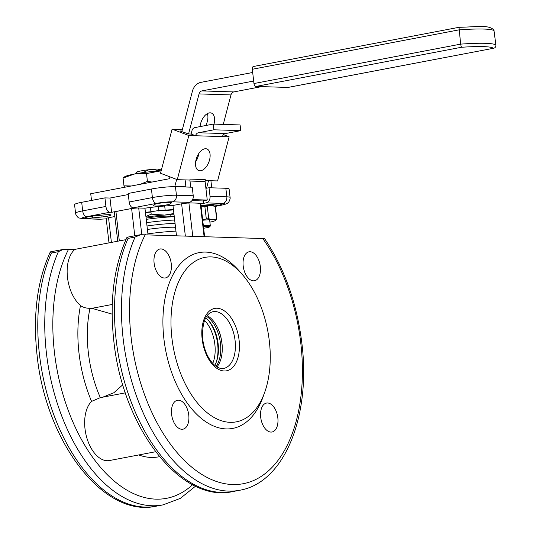 <?xml version="1.0" encoding="UTF-8"?>
<svg xmlns="http://www.w3.org/2000/svg" width="533" height="533" viewBox="0 0 533 533"><rect width="100%" height="100%" fill="white"/><g stroke="black" fill="none" stroke-linecap="round" stroke-linejoin="round"><path stroke-width="0.8" d="M153.191 205.551A8.661 0.899 173.4 0 0 153.084 205.718A8.661 0.899 173.4 0 0 157.815 205.978A8.661 0.899 173.4 0 0 166.729 204.885A8.661 0.899 173.4 0 0 170.18 203.899L171.546 202.846A8.661 0.899 173.4 0 0 171.659 202.673A8.661 0.899 173.4 0 0 163.691 202.693A8.661 0.899 173.4 0 0 154.563 204.499L153.191 205.551M214.133 206.005A8.661 0.899 173.4 0 0 217.977 205.405A8.661 0.899 173.4 0 0 221.541 204.246A8.661 0.899 173.4 0 0 214.306 204.192L205.811 205.018A8.661 0.899 173.4 0 0 201.021 205.631M101.143 217.058A8.661 0.899 173.4 0 0 107.553 216.165A8.661 0.899 173.4 0 0 111.117 215.012A8.661 0.899 173.4 0 0 103.882 214.952L95.387 215.778A8.661 0.899 173.4 0 0 85.42 217.83A8.661 0.899 173.4 0 0 92.649 217.884L101.143 217.058L100.937 215.239M58.383 251.689L51.415 253.015A151.559 86.799 79.2 0 0 39.462 354.558A151.559 86.799 79.2 0 0 156.022 506.217L162.998 504.884A151.559 86.799 -100.8 0 1 46.438 353.232A151.559 86.799 -100.8 0 1 58.383 251.689L63.127 249.431L74.926 249.377A31.753 18.189 79.2 0 0 67.498 277.513A31.753 18.189 79.2 0 0 80.49 305.509A103.549 59.31 79.2 0 0 91.583 401.382L100.317 397.645L125.382 392.848M140.685 234.693L264.575 238.597C284.469 268.239 296.908 303.184 301.885 343.399C310.992 415.647 284.662 482.658 239.703 490.26A151.559 86.799 -100.8 0 1 123.143 338.608A151.559 86.799 -100.8 0 1 135.096 237.065L140.685 234.693M243.195 266.007A14.724 8.435 79.2 0 0 254.521 280.738A14.724 8.435 79.2 0 0 260.331 266.547A14.724 8.435 79.2 0 0 249.004 251.816A14.724 8.435 79.2 0 0 243.195 266.007M260.697 417.259A14.724 8.435 79.2 0 0 272.017 431.996A14.724 8.435 79.2 0 0 277.826 417.799A14.724 8.435 79.2 0 0 266.507 403.068A14.724 8.435 79.2 0 0 260.697 417.259M171.619 414.454A14.724 8.435 79.2 0 0 182.946 429.185A14.724 8.435 79.2 0 0 188.755 414.994A14.724 8.435 79.2 0 0 177.429 400.263A14.724 8.435 79.2 0 0 171.619 414.454M154.117 263.202A14.724 8.435 79.2 0 0 165.443 277.933A14.724 8.435 79.2 0 0 171.253 263.742A14.724 8.435 79.2 0 0 159.927 249.004A14.724 8.435 79.2 0 0 154.117 263.202M102.836 397.145L113.869 392.748L122.823 384.759M112.143 314.124L91.903 308.327L89.984 308.314C86.026 308.281 82.862 307.348 80.49 305.509M91.583 401.382A31.753 18.189 79.2 0 0 85 428.765A31.753 18.189 79.2 0 0 109.425 460.539L155.596 451.737M269.332 341.147A83.714 47.95 79.2 0 0 242.315 274.508A83.714 47.95 79.2 0 0 190.334 264.901A83.714 47.95 79.2 0 0 171.912 338.082A83.714 47.95 79.2 0 0 213.646 417.226A83.714 47.95 79.2 0 0 264.748 392.175A83.714 47.95 79.2 0 0 269.332 341.147M242.315 274.508L239.164 270.904A89.491 51.255 79.2 0 0 183.599 260.637A89.491 51.255 79.2 0 0 163.904 338.861A89.491 51.255 79.2 0 0 208.516 423.462A89.491 51.255 79.2 0 0 263.142 396.685L264.748 392.175M216.958 366.911A28.869 16.536 79.2 0 0 222.261 347.476A28.869 16.536 79.2 0 0 221.955 343.092A28.869 16.536 79.2 0 0 219.256 331.699A28.869 16.536 79.2 0 0 207.17 315.576M117.726 241.216L114.375 212.201A5.776 0.6 -6.6 0 1 115.934 211.594A51.961 5.41 -6.6 0 1 123.243 210.082A51.961 5.41 -6.6 0 1 131.624 208.603A5.776 0.6 -6.6 0 1 138.707 207.99L141.785 234.62M148.007 234.64L144.943 208.19L138.707 207.99M147.914 233.854A37.53 3.904 -6.6 0 1 175.943 231.122L172.972 205.458A37.53 3.904 173.4 0 0 144.943 208.19M172.972 205.458L181.613 203.806A5.776 0.6 -6.6 0 1 188.909 203.026A51.961 5.41 -6.6 0 1 195.318 203.06A51.961 5.41 -6.6 0 1 200.248 203.379A5.776 0.6 -6.6 0 1 200.788 203.566L204.585 236.419M125.915 239.657L74.926 249.377M222.234 350.581A30.201 17.296 79.2 0 0 218.084 328.828M109.945 212.247L86.699 216.678A11.546 1.199 173.4 0 0 84.121 218.663A5.776 4.697 -88.2 0 1 83.275 218.73L79.224 218.017C78.358 218.55 75.2 214.159 75.553 213.18A17.323 1.806 -6.6 0 1 82.682 210.868L105.927 206.438A5.776 3.305 79.2 0 0 109.945 212.247L111.624 212.301L134.869 207.87L133.19 207.817A5.776 3.305 -100.8 0 1 129.173 202.007L128.18 193.452L151.425 189.022A17.323 1.806 -6.6 0 1 175.45 186.677L192.246 187.21L193.232 195.764A5.776 4.697 91.8 0 1 189.248 202.353L186.923 202.8L203.719 203.326L206.044 202.88A5.776 4.697 -88.2 0 0 210.029 196.291L209.043 187.736L225.839 188.269A17.323 1.806 -6.6 0 1 229.097 188.935L230.089 197.49A17.323 1.806 -6.6 0 0 226.831 196.824L225.839 188.269M106.214 218.843L100.917 219.19A5.776 4.697 91.8 0 1 100.071 219.256L83.275 218.73M108.992 242.881L106.174 218.51A5.776 0.6 -6.6 0 1 108.545 217.737L111.404 242.422M114.875 216.531L108.545 217.737M203.719 203.326L203.426 200.788M111.624 212.301L109.971 198.043L128.306 194.545M205.898 188.336L209.043 187.736M105.927 206.438L104.934 197.883L109.971 198.043M75.553 213.18L74.56 204.619A17.323 1.806 -6.6 0 1 81.689 202.313L104.934 197.883M176.456 235.533L175.943 231.122M135.096 237.065L128.12 238.391L127.014 237.298M128.12 238.391A151.559 86.799 79.2 0 0 116.174 339.934A151.559 86.799 79.2 0 0 232.734 491.593C179.947 503.478 122.437 426.54 113.796 340.707C109.452 300.665 113.855 266.18 127.014 237.258L139.693 234.84M51.415 253.015L50.309 251.922M50.315 251.876L50.302 251.882C37.143 280.804 32.74 315.289 37.083 355.331C45.731 441.164 103.242 518.103 156.022 506.217M205.698 317.868A28.869 16.536 -100.8 0 1 208.816 320.839A28.869 16.536 -100.8 0 1 209.116 321.192A28.869 16.536 -100.8 0 1 216.551 361.414A28.869 16.536 -100.8 0 1 214.746 365.325M206.577 316.402A28.869 16.536 -100.8 0 1 211.434 320.746A28.869 16.536 -100.8 0 1 216.105 366.364M135.389 173.845L136.441 172.106A13.152 1.366 -6.6 0 1 148.914 169.727L152.911 169.334A13.152 1.366 -6.6 0 1 158.041 169.081L160.013 170.84M159.127 170.9L152.911 169.334M161.406 169.914L160.56 169.161L158.561 169.541M160.56 169.161A13.152 1.366 -6.6 0 1 161.559 169.334M137.614 173.452L136.441 172.106M148.914 169.727L142.937 172.625M147.408 229.483A22.952 2.392 -6.6 0 1 175.504 227.305M174.244 216.451L167.662 216.185A16.21 1.686 173.4 0 0 146.102 218.15M174.664 220.049A32.087 3.338 173.4 0 0 146.622 222.667A32.087 3.338 -6.6 0 1 174.664 220.049M174.278 216.738A32.087 3.338 173.4 0 0 146.235 219.356M147.001 225.979A32.087 3.338 -6.6 0 1 175.044 223.354M145.902 216.465L151.205 214.173L164.604 215.085L173.905 213.506M150.433 207.47L151.205 214.173M174.051 214.779A25.204 2.625 173.4 0 0 164.604 215.085A25.204 2.625 173.4 0 0 145.982 217.138M173.452 209.569L158.594 210.562L150.926 211.748M150.632 211.794L145.422 212.301M150.932 212.067L145.456 212.6M171.519 210.062L158.068 210.968M165.197 210.375L164.69 206.005M158.594 210.562L158.134 206.604M207.384 113.602A11.546 6.469 -69.1 0 1 205.818 125.508M214.013 124.122A11.546 6.469 110.9 0 0 211.421 113.076A11.546 6.469 110.9 0 0 210.195 112.829A11.546 6.469 110.9 0 0 200.062 126.607M198.809 153.497A11.546 6.469 -69.1 0 1 195.658 161.766M205.705 148.734A11.546 6.469 -69.1 0 1 206.931 148.974A11.546 6.469 -69.1 0 1 209.229 161.026A11.546 6.469 -69.1 0 1 199.928 170.793A11.546 6.469 -69.1 0 1 198.702 170.553A11.546 6.469 -69.1 0 1 196.404 158.501A11.546 6.469 -69.1 0 1 205.705 148.734M223.254 124.416L230.976 94.921A4.331 3.518 91.8 0 1 233.834 91.916L261.643 86.619M181.973 131.025L179.914 130.958L188.569 133.963L199.062 93.915A4.331 3.518 91.8 0 1 201.92 90.91L253.675 81.043M188.569 133.963L191.094 134.043L191.993 130.598A4.331 3.518 -88.2 0 1 194.851 127.6L213.22 124.096L240.09 124.942L240.749 130.645L225.292 133.596A4.331 3.518 -88.2 0 0 222.434 136.595L229.15 136.808L223.474 134.642M252.682 72.488L200.928 82.355A12.992 10.56 -88.2 0 0 192.36 91.356L181.8 131.678M169.96 176.869L169.481 178.715L90.737 193.726A46.191 4.81 173.4 0 0 90.737 193.832L91.503 200.441L90.737 193.726M173.678 186.663L174.824 186.443L176.663 179.421M205.818 187.623L206.737 187.449L208.523 180.647M174.824 186.443L185.904 186.79M205.791 187.416L206.737 187.449M185.158 179.907A4.331 3.518 -88.2 0 0 185.191 180.614L185.93 187.01M191.96 200.608L202.607 200.941L207.257 200.055L192.593 199.595M177.282 179.661L188.842 135.535L172.086 129.146L160.526 173.272L177.282 179.661L189.881 180.054L190.128 179.101L205.245 179.581A4.331 3.518 -88.2 0 0 205.112 181.52L207.257 200.055M190.701 187.156L189.995 181.047A4.331 3.518 91.8 0 1 190.128 179.101M205.092 180.534L217.591 180.934L229.15 136.808M188.842 135.535L195.558 135.748A4.331 3.518 91.8 0 1 198.416 132.75L213.88 129.799L240.749 130.645M213.88 129.799L213.22 124.096M222.434 136.595L195.558 135.748L191.094 134.043M182.219 130.072L180.487 129.412L172.086 129.146M195.758 161.612L196.997 156.895M124.589 187.276L123.976 185.844L131.378 185.977M161.179 170.793L146.508 173.558L134.583 173.998L123.076 178.022L123.976 185.844M123.076 178.022L124.782 176.696A25.204 2.625 173.4 0 1 134.583 173.998A25.204 2.625 173.4 0 1 159.487 170.873A25.204 2.625 173.4 0 1 161.179 170.773M140.359 184.265L147.414 181.373L151.978 182.053M146.508 173.558L147.414 181.373M203.639 228.237A7.942 0.826 173.4 0 0 208.05 227.431A7.942 0.826 173.4 0 0 209.669 226.818A7.942 0.826 173.4 0 0 203.453 226.638M203.366 225.845A8.661 0.899 -6.6 0 1 210.335 225.932A8.661 0.899 -6.6 0 1 210.302 226.032L209.669 226.818M202.713 220.256A14.431 1.499 -6.6 0 1 212.78 219.716L216.625 218.976L215.179 206.444L211.128 205.458L207.284 206.198L208.729 218.73L212.78 219.716A14.431 1.499 -6.6 0 1 215.285 220.575A14.431 1.499 -6.6 0 1 214.239 221.055A14.431 1.499 -6.6 0 1 209.895 222.134M202.693 220.036L206.298 218.89L204.852 206.364L201.081 206.144M215.285 220.575L216.898 219.23L215.445 206.697A15.95 1.659 -6.6 0 0 215.179 206.444L213.573 205.771A14.431 1.499 173.4 0 0 211.128 205.458A14.431 1.499 173.4 0 0 201.068 205.991M204.852 206.364A15.95 1.659 -6.6 0 1 207.284 206.198M208.729 218.73A15.95 1.659 173.4 0 0 206.298 218.89M288.3 87.365A2.885 1.652 -100.8 0 1 288.093 87.425A2.885 1.652 -100.8 0 1 287.887 87.445L255.973 86.439A2.885 1.652 -100.8 0 1 253.961 83.534L460.645 44.132A56.005 5.83 -6.6 0 1 495.917 45.245L493.904 29.895C487.955 24.525 477.728 26.93 459.013 27.303L460.645 44.132L461.365 47.284L255.973 86.439M494.264 30.981A56.005 5.83 173.4 0 0 458.993 29.868L252.309 69.27L253.961 83.534M252.309 69.27A2.885 1.652 -100.8 0 1 253.448 66.492A2.885 1.652 -100.8 0 1 253.661 66.472M287.887 87.445L493.651 48.243L288.093 87.425M461.365 47.284A53.113 5.53 173.4 0 1 493.272 48.29C494.984 48.09 495.863 47.077 495.917 45.245M202.147 339.035A31.753 18.189 -100.8 0 1 216.991 308.241A31.753 18.189 -100.8 0 1 239.097 340.194A31.753 18.189 -100.8 0 1 224.253 370.988A31.753 18.189 -100.8 0 1 202.147 339.035M235.093 340.587A28.869 16.536 79.2 0 0 212.894 311.698C205.365 313.83 201.967 322.978 202.693 339.141C204.219 350.181 207.943 358.649 213.866 364.539C217.491 367.763 220.769 369.056 223.707 368.416A28.869 16.536 79.2 0 0 235.093 340.587M211.474 205.471L211.361 204.479M68.604 249.178A145.782 83.494 79.2 0 0 54.446 352.453A145.782 83.494 79.2 0 0 192.606 484.684M145.309 234.553A145.782 83.494 79.2 0 0 131.151 337.829A145.782 83.494 79.2 0 0 232.641 484.53A145.782 83.494 79.2 0 0 300.792 343.172A145.782 83.494 79.2 0 0 262.549 238.244M89.984 308.314A93.348 53.46 79.2 0 0 88.358 352.766A93.348 53.46 79.2 0 0 100.317 397.645M112.27 304.45L91.903 308.327M134.769 235.773L131.624 208.603M115.934 211.594L119.325 240.909M188.909 203.026L192.733 236.046M204.066 236.405L200.248 203.379M138.727 454.955A103.549 59.31 79.2 0 0 159.494 456.674M84.121 218.663L100.917 219.19M189.248 202.353L172.452 201.827A11.546 1.199 173.4 0 0 156.436 203.386L133.19 207.817M215.046 206.391L220.262 205.398A11.546 1.199 173.4 0 0 222.841 203.413L206.044 202.88M210.029 196.291L226.831 196.824A5.776 4.697 -88.2 0 1 222.841 203.413M129.173 202.007L152.411 197.576A17.323 1.806 -6.6 0 1 176.436 195.231L175.45 186.677M172.452 201.827A5.776 4.697 91.8 0 0 176.436 195.231L193.232 195.764M156.436 203.386A5.776 3.305 79.2 0 1 152.411 197.576L151.425 189.022M86.699 216.678A5.776 3.305 79.2 0 1 82.682 210.868L81.689 202.313M185.317 235.813L181.613 203.806M220.262 205.398A5.776 3.305 79.2 0 0 220.682 205.365C225.179 204.386 227.498 203.606 227.624 203.026C228.57 203.353 230.662 198.383 230.089 197.49M92.649 217.884L92.449 216.118M170.18 203.899L170 202.34M208.11 320.073A30.887 17.689 -100.8 0 1 217.664 344.171A30.894 17.696 79.2 0 0 208.15 320.106M212.747 363.413A28.869 16.536 79.2 0 0 214.859 344.445A28.869 16.536 79.2 0 0 204.545 320.386M216.198 362.34A30.894 17.696 79.2 0 0 217.664 344.171A30.887 17.689 -100.8 0 1 216.178 362.387M199.062 93.915L230.976 94.921M201.92 90.91L233.834 91.916M205.112 181.52L189.995 181.047M198.416 132.75L225.292 133.596M162.998 504.884L180.327 498.382L195.558 486.149M232.734 491.593L239.703 490.26M50.322 251.876L62.981 249.464M215.119 206.424L220.682 205.365M170.227 216.291L170.06 214.812M211.741 187.823L210.915 180.72M210.335 225.932L209.622 219.743M459.006 27.303L253.448 66.492"/></g></svg>

